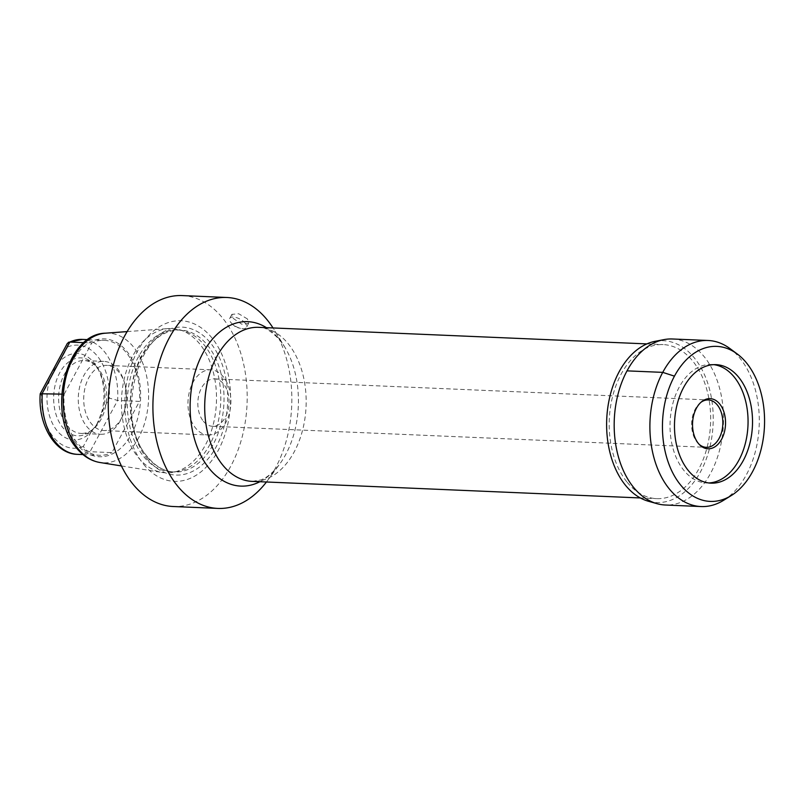 <?xml version="1.0" encoding="UTF-8"?>
<svg xmlns="http://www.w3.org/2000/svg" width="804" height="804" viewBox="0 0 804 804"><rect width="100%" height="100%" fill="white"/><g stroke="black" fill="none" stroke-linecap="round" stroke-linejoin="round"><path stroke-width="0.6" stroke-dasharray="4.02 3.01" d="M708.746 482.953A59.305 38.984 -87.6 0 1 706.505 482.963A59.305 38.984 -87.6 0 1 683.892 470.41A59.305 38.984 -87.6 0 1 672.827 403.628A59.305 38.984 -87.6 0 1 711.56 364.463A59.305 38.984 -87.6 0 1 713.791 364.654M700.967 402.291A23.718 15.598 92.4 0 0 700.274 402.824A23.718 15.598 92.4 0 0 697.189 442.321A23.718 15.598 92.4 0 0 698.535 443.778A23.718 15.598 92.4 0 0 699.168 444.361M203.392 421.256A23.718 15.598 92.4 0 0 212.437 426.271A23.718 15.598 92.4 0 0 225.391 417.165A23.718 15.598 92.4 0 0 223.512 383.89A23.718 15.598 92.4 0 0 214.457 378.875A23.718 15.598 92.4 0 0 201.513 387.97A23.718 15.598 92.4 0 0 203.392 421.256M208.035 434.984A32.612 21.437 -87.6 0 0 225.844 422.472A32.612 21.437 92.4 0 0 229.17 388.523A32.612 21.437 92.4 0 0 210.819 369.81A32.612 21.437 92.4 0 0 193.01 382.322A32.612 21.437 -87.6 0 0 189.674 416.281A32.612 21.437 -87.6 0 0 208.035 434.984L103.786 430.542A32.612 21.437 -87.6 0 1 85.425 411.829A32.612 21.437 -87.6 0 1 88.752 377.88A32.612 21.437 92.4 0 1 106.56 365.368A32.612 21.437 92.4 0 1 124.54 382.815L123.927 380.905A36.471 23.979 92.4 0 0 103.827 361.388A36.471 23.979 92.4 0 0 83.917 375.388A36.471 23.979 -87.6 0 0 80.189 413.346A36.471 23.979 -87.6 0 0 100.721 434.271L81.073 433.426A36.471 23.979 -87.6 0 1 60.541 412.512A36.471 23.979 -87.6 0 1 64.27 374.543A36.471 23.979 92.4 0 1 84.179 360.554A36.471 23.979 92.4 0 1 96.028 366.031L93.656 363.74A39.004 25.638 92.4 0 0 59.687 372.845A39.004 25.638 -87.6 0 0 59.154 422.07A39.004 25.638 -87.6 0 0 90.792 431.065A39.004 25.638 -87.6 0 0 96.942 424.2L95.093 426.954L97.344 423.216L101.575 412.583L109.364 398.111L117.625 400.452L139.494 401.387A57.526 37.818 92.4 0 0 104.279 340.343A57.526 37.818 92.4 0 0 91.736 342.996L84.008 342.665M124.54 382.815A32.612 21.437 92.4 0 1 123.183 414.683A32.612 21.437 92.4 0 1 121.595 418.03A32.612 21.437 -87.6 0 1 103.786 430.542M100.721 434.271A36.471 23.979 -87.6 0 0 120.63 420.271A36.471 23.979 92.4 0 0 122.409 416.532A36.471 23.979 92.4 0 0 123.927 380.905M96.028 366.031A36.471 23.979 92.4 0 1 100.982 419.437A36.471 23.979 -87.6 0 1 93.344 428.984A36.471 23.979 -87.6 0 1 81.073 433.426M96.942 424.2A39.004 25.638 -87.6 0 0 98.952 420.854A39.004 25.638 92.4 0 0 99.204 371.096A39.004 25.638 92.4 0 0 93.656 363.74M99.204 371.096L97.545 368.111A43.285 28.452 -87.6 0 0 59.787 361.488L53.948 370.172L49.386 380.794A43.285 28.452 -87.6 0 0 57.124 430.773A43.285 28.452 -87.6 0 0 91.174 431.889L95.093 426.954M97.545 368.111A43.285 28.452 -87.6 0 1 101.575 412.583M91.174 431.889L83.385 446.361C85.033 449.557 87.244 451.335 90.028 451.697L111.907 452.622L139.494 401.387M59.787 361.488L67.576 347.006L67.415 343.288M40.2 393.91L41.597 395.266L49.386 380.794M61.727 394.131L64.149 394.231A57.526 37.818 92.4 0 0 99.374 455.285A57.526 37.818 92.4 0 0 111.907 452.622M64.149 394.231L91.736 342.996M138.348 457.556A72.229 47.476 92.4 0 0 162.287 472.471A72.229 47.476 92.4 0 0 173.232 472.29A72.229 47.476 92.4 0 0 214.316 419.819A72.229 47.476 92.4 0 0 199.603 343.79A72.229 47.476 -87.6 0 0 179.312 329.68A72.229 47.476 -87.6 0 0 168.428 328.565A72.229 47.476 -87.6 0 0 124.228 378.825A72.229 47.476 -87.6 0 0 138.348 457.556M178.227 471.325A71.043 46.702 92.4 0 1 171.011 471.868A71.043 46.702 92.4 0 1 143.916 456.843A71.043 46.702 -87.6 0 1 130.66 376.835A71.043 46.702 -87.6 0 1 177.071 329.911A71.043 46.702 -87.6 0 1 184.206 331.067A71.043 46.702 -87.6 0 1 204.166 344.946A71.043 46.702 92.4 0 1 218.638 419.728A71.043 46.702 92.4 0 1 178.227 471.325L173.232 472.29M143.645 464.34A80.37 52.833 92.4 0 0 218.175 450.511A80.37 52.833 92.4 0 0 211.804 337.76A80.37 52.833 -87.6 0 0 137.273 351.589A80.37 52.833 -87.6 0 0 143.645 464.34M182.227 295.581A105.555 69.395 -87.6 0 1 222.487 317.912A105.555 69.395 92.4 0 1 242.185 436.793A105.555 69.395 92.4 0 1 173.232 506.51M247.491 318.987L238.687 313.731L231.894 314.364L233.2 318.374L241.702 324.183L248.607 323.359L247.491 318.987M245.23 323.188A9.487 4.241 -151.7 0 0 236.577 317.65A9.487 4.241 -151.7 0 0 229.733 318.384A9.487 4.241 -151.7 0 0 230.939 322.575A9.487 4.241 28.3 0 0 232.165 323.861A9.487 4.241 28.3 0 0 240.517 328.364A9.487 4.241 28.3 0 0 246.436 327.379A9.487 4.241 28.3 0 0 245.23 323.188M266.446 481.998A105.555 69.395 92.4 0 0 267.531 480.551A105.555 69.395 92.4 0 0 273.983 329.479A105.555 69.395 92.4 0 0 273.018 327.952M627.231 482.33A77.094 50.682 92.4 0 0 656.637 498.641A77.094 50.682 92.4 0 0 706.997 447.727A77.094 50.682 92.4 0 0 692.616 360.906A77.094 50.682 92.4 0 0 663.21 344.594A77.094 50.682 92.4 0 0 612.849 395.508A77.094 50.682 92.4 0 0 627.231 482.33M655.17 341.308A80.993 53.245 92.4 0 1 694.274 357.83A80.993 53.245 -87.6 0 1 707.701 454.833A80.993 53.245 -87.6 0 1 648.346 501.234M672.365 338.986A83.083 54.622 92.4 0 1 704.083 356.564A83.083 54.622 -87.6 0 1 719.58 450.15A83.083 54.622 -87.6 0 1 665.29 505.002M723.56 500.319A83.103 54.632 -87.6 0 0 739.821 358.071A83.103 54.632 92.4 0 0 730.022 348.624M77.496 454.35A57.526 37.818 92.4 0 0 90.028 451.697L117.625 400.452A57.526 37.818 92.4 0 0 82.4 339.409M83.385 446.361A51.597 33.919 -87.6 0 1 41.597 395.266M67.576 347.006A51.597 33.919 -87.6 0 1 109.364 398.111M76.812 444.27A58.993 38.783 -87.6 0 1 72.129 361.509A58.993 38.783 -87.6 0 1 126.841 351.348A58.993 38.783 92.4 0 1 131.514 434.11A58.993 38.783 92.4 0 1 76.812 444.27M105.404 333.198A64.903 42.662 -87.6 0 1 133.424 346.876A64.903 42.662 92.4 0 1 144.891 422.281A64.903 42.662 92.4 0 1 99.887 462.491M147.152 456.973A71.043 46.702 92.4 0 0 174.247 472.008A71.043 46.702 92.4 0 0 220.658 425.085A71.043 46.702 92.4 0 0 207.402 345.077A71.043 46.702 -87.6 0 0 180.307 330.052A71.043 46.702 -87.6 0 0 133.896 376.965A71.043 46.702 -87.6 0 0 147.152 456.973M147.614 459.406A74.028 48.662 -87.6 0 1 141.745 355.539A74.028 48.662 -87.6 0 1 210.397 342.805A74.028 48.662 92.4 0 1 216.266 446.662A74.028 48.662 92.4 0 1 147.614 459.406M259.893 481.717A82.289 54.099 92.4 0 0 279.48 464.38A82.289 54.099 92.4 0 0 284.505 346.614A82.289 54.099 92.4 0 0 279.169 339.077A82.289 54.099 92.4 0 0 266.456 327.67M267.531 480.551L279.48 464.38C272.918 472.792 266.647 477.988 260.667 479.958L252.144 481.385A77.094 50.682 92.4 0 0 302.505 430.472A77.094 50.682 92.4 0 0 288.113 343.65A77.094 50.682 92.4 0 0 258.717 327.339C263.591 326.313 270.626 330.534 279.812 339.981L284.505 346.614L273.983 329.479M700.274 402.824L701.661 401.698M698.535 443.778L699.812 445.014M212.437 426.271L706.244 447.336M214.457 378.875L708.264 399.94M210.819 369.81L106.56 365.368M123.183 414.683L122.409 416.532M103.827 361.388L84.179 360.554M93.344 428.984L90.792 431.065M82.973 454.582L99.374 455.285M87.877 339.64L104.279 340.343M121.414 465.938L162.287 472.471M127.143 331.6L168.428 328.565M184.206 331.067L179.312 329.68M171.011 471.868L174.247 472.008C164.569 471.556 155.815 466.662 147.986 457.345C112.731 419.698 139.042 323.399 180.307 330.052L177.071 329.911M231.894 314.364L229.733 318.384M248.607 323.359L246.436 327.379M232.165 323.861L235.763 327.198L240.517 328.364M640.326 497.947L656.637 498.641M710.977 483.154L706.505 482.963M716.032 364.654L711.56 364.463M646.898 343.901L663.21 344.594"/><path stroke-width="1.21" d="M713.791 364.654A59.305 38.984 -87.6 0 1 734.183 377.006A59.305 38.984 -87.6 0 1 745.65 442.19A59.305 38.984 -87.6 0 1 708.746 482.953M719.68 403.95A25.095 16.492 92.4 0 0 701.661 401.698A25.095 16.492 92.4 0 0 698.395 443.466A25.095 16.492 92.4 0 0 699.812 445.014A25.095 16.492 92.4 0 0 722.223 438.069A25.095 16.492 92.4 0 0 719.68 403.95M699.168 444.361A23.718 15.598 92.4 0 0 706.244 447.336A23.718 15.598 92.4 0 0 721.731 431.668A23.718 15.598 92.4 0 0 717.309 404.955A23.718 15.598 92.4 0 0 708.264 399.94A23.718 15.598 92.4 0 0 700.967 402.291M61.727 394.131L40.24 393.749L67.415 343.288L69.858 342.062L84.008 342.665M40.24 393.749L40.2 393.91C37.909 424.552 54.913 453.958 77.496 454.35L82.973 454.582M217.874 508.419L173.232 506.51A105.555 69.395 92.4 0 1 132.962 484.179A105.555 69.395 -87.6 0 1 113.274 365.297A105.555 69.395 -87.6 0 1 182.227 295.581L226.869 297.49A105.555 69.395 92.4 0 0 157.916 367.207A105.555 69.395 92.4 0 0 177.614 486.088A105.555 69.395 92.4 0 0 217.874 508.419A105.555 69.395 92.4 0 0 266.446 481.998M273.018 327.952A105.555 69.395 92.4 0 0 267.139 319.821A105.555 69.395 92.4 0 0 226.869 297.49M656.979 503.666L648.346 501.234A80.993 53.245 -87.6 0 1 625.582 485.405A80.993 53.245 92.4 0 1 609.08 400.131A80.993 53.245 92.4 0 1 655.17 341.308L663.973 339.62A83.083 54.622 92.4 0 0 616.698 399.96A83.083 54.622 92.4 0 0 633.622 487.425A83.083 54.622 -87.6 0 0 656.979 503.666A83.083 54.622 -87.6 0 0 665.29 505.002L701.018 506.55A83.103 54.632 -87.6 0 1 669.34 488.973A83.103 54.632 92.4 0 1 653.833 395.387A83.103 54.632 92.4 0 1 708.103 340.484A83.103 54.632 92.4 0 1 730.022 348.624L737.258 353.981A77.576 51.004 92.4 0 0 671.129 383.026A77.576 51.004 92.4 0 0 680.606 485.003A77.576 51.004 -87.6 0 0 731.218 495.586L723.56 500.319A83.103 54.632 -87.6 0 1 701.018 506.55M708.103 340.484L672.365 338.986A83.083 54.622 92.4 0 0 663.973 339.62M737.258 353.981A77.576 51.004 92.4 0 1 746.403 362.805A77.576 51.004 -87.6 0 1 731.218 495.586M738.645 377.197A59.305 38.984 -87.6 0 1 749.71 443.989A59.305 38.984 -87.6 0 1 710.977 483.154A59.305 38.984 -87.6 0 1 688.355 470.601A59.305 38.984 92.4 0 1 677.29 403.819A59.305 38.984 92.4 0 1 716.032 364.654A59.305 38.984 92.4 0 1 738.645 377.197M627.03 370.865L662.747 372.373L674.455 376.151M77.496 454.35A57.526 37.818 92.4 0 1 42.27 393.297L69.858 342.062A57.526 37.818 92.4 0 1 82.4 339.409L87.877 339.64M99.887 462.491A64.903 42.662 92.4 0 1 78.38 449.094A64.903 42.662 -87.6 0 1 65.697 378.352A64.903 42.662 -87.6 0 1 105.404 333.198C65.003 333.71 46.391 414.663 76.681 448.21C83.244 456.19 90.973 460.953 99.887 462.491L121.414 465.938M266.456 327.67A82.289 54.099 92.4 0 0 198.417 362.704A82.289 54.099 92.4 0 0 209.372 468.692A82.289 54.099 92.4 0 0 259.893 481.717M646.898 343.901L258.717 327.339A77.094 50.682 92.4 0 0 208.357 378.252A77.094 50.682 92.4 0 0 222.738 465.074A77.094 50.682 92.4 0 0 252.144 481.385L640.326 497.947M68.44 342.313L82.4 339.409M105.404 333.198L127.143 331.6"/></g></svg>
